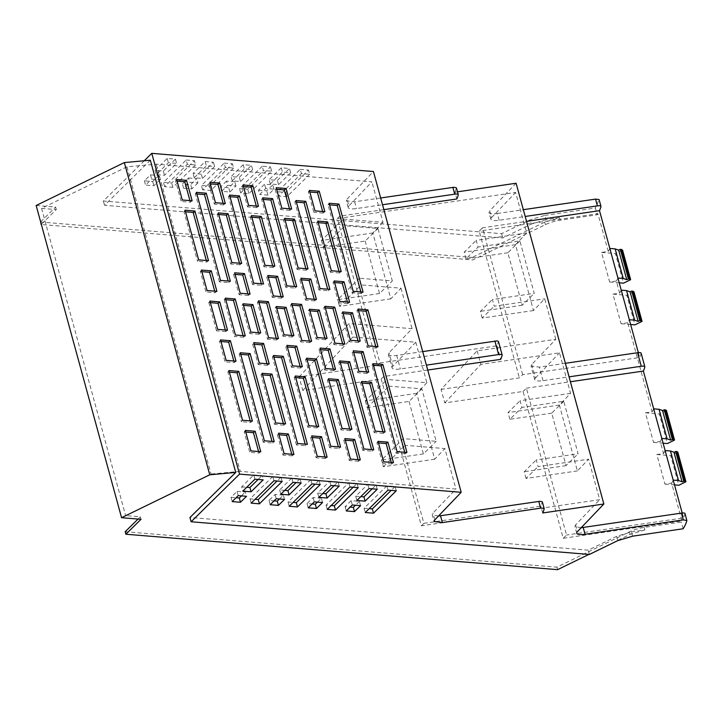 <?xml version="1.0" encoding="UTF-8"?>
<svg xmlns="http://www.w3.org/2000/svg" width="723" height="723" viewBox="0 0 723 723"><rect width="100%" height="100%" fill="white"/><g stroke="black" fill="none" stroke-linecap="round" stroke-linejoin="round"><path stroke-width="0.54" stroke-dasharray="3.62 2.71" d="M565.368 363.298L539.331 367.112L531.034 366.091L531.739 364.446L555.788 339.304L477.162 350.818L441.066 389.381L444.772 402.928L523.063 391.459L563.235 538.301L681.961 520.903L671.622 483.118L664.934 484.103L656.836 454.523L663.533 453.538L660.216 441.419L653.52 442.404L645.431 412.824L652.128 411.839L627.754 322.738A197.623 51.685 -15.3 0 0 629.326 319.738M641.12 353.158A5.739 1.5 -15.3 0 1 641.12 353.384A197.542 51.658 -15.3 0 1 639.665 357.514L638.328 352.625M441.066 389.381L519.358 377.912L522.666 374.659L639.665 357.514M477.162 350.818L480.867 364.365L444.772 402.928M555.788 339.304L544.708 298.807L533.493 310.538L515.481 244.681L526.696 232.951L515.616 192.463L337.307 218.581L377.478 365.422L299.114 376.909L302.82 390.447L381.184 378.969L421.355 525.811L599.665 499.683L588.585 459.186L577.37 470.926L559.349 405.07L570.574 393.339L559.494 352.842L480.867 364.365M570.574 393.339L520.09 400.732L521.925 407.42L563.759 401.292L578.111 453.764L536.276 459.9L538.111 466.588L588.585 459.186M526.696 232.951L476.213 240.352L478.048 247.04L519.882 240.904L534.234 293.384L492.399 299.512L494.234 306.2L544.708 298.807M653.7 408.838A197.623 51.685 -15.3 0 1 652.128 411.839M522.666 374.659L482.494 227.817L526.534 221.365M482.494 227.817L479.186 231.071L519.358 377.912M621.238 290.149A197.623 51.685 -15.3 0 1 619.656 293.158L612.959 294.134L621.057 323.714L627.754 322.738M619.656 293.158L616.339 281.039L609.643 282.015L601.554 252.435L608.251 251.45L597.912 213.674L479.186 231.071M563.235 538.301L566.543 535.038L526.371 388.197L523.063 391.459M526.371 388.197L570.411 381.744M531.739 364.446L535.445 377.993A13.403 3.507 164.7 0 0 534.74 379.638A13.403 3.507 164.7 0 0 534.839 379.864A13.403 3.507 164.7 0 0 537.686 380.94A13.403 3.507 164.7 0 0 537.731 380.949A13.403 3.507 164.7 0 0 543.027 380.66L569.073 376.846M535.445 377.993L559.494 352.842M533.493 310.538L482.187 318.057L494.234 306.2M482.187 318.057L480.361 311.369L492.399 299.512M519.882 240.904L507.835 252.761L522.196 305.233L534.234 293.384M522.196 305.233L480.361 311.369M507.835 252.761L466.001 258.888L478.048 247.04M466.001 258.888L464.175 252.2L476.213 240.352M515.481 244.681L464.175 252.2M380.669 197.985L354.632 201.798L346.335 200.777L347.04 199.132L348.893 205.901L371.902 181.844L156.222 164.148L126.986 166.814L41.573 208.378L56.295 209.58L41.13 224.51L472.851 259.937L545.386 224.636A15.31 4.004 164.7 0 1 560.162 220.208L597.234 214.776L595.381 207.998L599.096 199.774L600.949 206.543M597.912 213.674A197.542 51.658 164.7 0 1 597.767 213.918L597.234 214.776M516.105 183.235L489.715 210.836L491.568 217.605A13.403 3.507 164.7 0 0 490.863 219.25A13.403 3.507 164.7 0 0 490.962 219.485A13.403 3.507 164.7 0 0 499.159 220.271L525.196 216.457M491.568 217.605L515.616 192.463M337.307 218.581L339.819 216.105L383.868 209.652M348.893 205.901A13.403 3.507 164.7 0 0 348.188 207.546A13.403 3.507 164.7 0 0 348.287 207.772A13.403 3.507 164.7 0 0 356.484 208.567L382.521 204.754M377.478 365.422L379.991 362.946L339.819 216.105M299.114 376.909L349.092 323.515L412.074 328.685L389.064 352.743L388.359 354.387L392.065 367.926A13.403 3.507 164.7 0 0 392.164 368.161A13.403 3.507 164.7 0 0 395.011 369.236A13.403 3.507 164.7 0 0 395.065 369.236A13.403 3.507 164.7 0 0 400.361 368.956L426.398 365.142M422.693 351.595L396.638 355.409C392.164 356.014 389.453 355.779 388.504 354.686L388.441 354.586M379.991 362.946L496.99 345.811L498.445 341.681L502.151 355.219M302.82 390.447L352.797 337.063L349.092 323.515M381.184 378.969L383.696 376.493L427.745 370.04M352.797 337.063L415.779 342.223L392.77 366.29A13.403 3.507 164.7 0 0 392.065 367.926M421.355 525.811L423.868 523.335L383.696 376.493M156.222 164.148L240.271 471.369L455.951 489.064L432.941 513.131L432.237 514.767L434.089 521.545M438.49 516.032L432.318 514.966M423.868 523.335L540.786 506.208L542.322 502.06L544.175 508.838M581.165 527.736L574.912 526.48L575.616 524.835L599.665 499.683M684.997 513.547A5.739 1.5 -15.3 0 1 684.997 513.764L683.542 517.903L566.543 535.038M125.178 531.739L556.9 567.157L629.435 531.866A15.31 4.004 -15.3 0 1 644.211 527.429L681.238 522.006L681.961 520.903M240.271 471.369L211.035 474.035L125.621 515.598L140.343 516.809L138.057 519.06M577.37 470.926L526.064 478.436L538.111 466.588M526.064 478.436L524.238 471.748L536.276 459.9M563.759 401.292L551.712 413.149L566.073 465.621L578.111 453.764M566.073 465.621L524.238 471.748M551.712 413.149L509.878 419.277L521.925 407.42M509.878 419.277L508.052 412.589L520.09 400.732M559.349 405.07L508.052 412.589M621.057 323.714L630.637 324.5M645.431 412.824L659.313 413.963L667.41 443.542M666.434 410.492L659.313 413.963M682.205 513.014L683.542 517.903M609.823 248.45A197.623 51.685 -15.3 0 1 608.251 251.45M617.921 278.03A197.623 51.685 -15.3 0 1 616.339 281.039M673.203 480.117A197.623 51.685 -15.3 0 1 671.622 483.118M683.136 528.766L681.283 521.997M664.934 484.103L674.514 484.889M656.836 454.523L670.718 455.662L678.816 485.241M677.84 452.2L670.718 455.662M665.115 450.537L663.533 453.538M661.798 438.418A197.623 51.685 -15.3 0 1 660.216 441.419M653.52 442.404L663.099 443.19M612.959 294.134L626.841 295.273L634.939 324.853M633.963 291.812L626.841 295.273M609.643 282.015L619.222 282.801M601.554 252.435L615.436 253.574L623.533 283.154M622.557 250.113L615.436 253.574M382.982 222.332L372.806 232.978L390.818 298.834L400.994 288.188L361.274 284.925L359.448 278.238L392.318 280.94L377.957 228.459L345.097 225.766L343.262 219.078L382.982 222.332L371.902 181.844M400.994 288.188L412.074 328.685M415.779 342.223L426.859 382.72L387.139 379.458L388.974 386.154L421.834 388.847L436.195 441.319L403.326 438.626L405.151 445.314L444.871 448.576L455.951 489.064M126.986 166.814L211.035 474.035M41.573 208.378L125.621 515.598M36.15 205.495L55.617 207.085L56.295 209.58M141.021 519.304L140.343 516.809M40.624 221.844L55.617 207.085M40.443 222.015L472.173 257.433L472.851 259.937M144.248 160.768L103.362 201.003L501.626 233.683L530.067 219.837L544.835 215.409L546.01 219.684L559.485 217.713L544.708 222.142L472.173 257.433M544.835 215.409L595.381 207.998M496.99 345.811L500.696 359.349M542.72 512.969L540.867 506.19M457.514 191.821L454.966 192.191L456.819 198.97M454.966 192.191L456.421 188.061L458.274 194.839M347.04 199.132L373.439 171.532M426.859 382.72L416.683 393.366L434.695 459.213L444.871 448.576M644.211 527.429L644.898 529.923L631.423 531.902L616.647 536.33L588.206 550.167L189.95 517.496M644.898 529.923L630.122 534.36L588.911 554.405M556.9 567.157L557.587 569.652M499.159 220.271L497.307 213.502A13.403 3.507 -15.3 0 1 489.01 212.481A13.403 3.507 -15.3 0 1 489.715 210.836M497.307 213.502L523.344 209.688M205.178 161.554L213.43 162.232L201.319 174.153L193.068 173.475L205.178 161.554L206.353 165.829L214.595 166.507L213.43 162.232M243.208 164.672L231.098 176.593L239.349 177.271L251.459 165.35L243.208 164.672L244.374 168.956L252.625 169.634L240.515 181.545L232.273 180.867L244.374 168.956M226.534 181.084L220.47 187.058L228.712 187.736L234.785 181.762L226.534 181.084L227.709 185.359L235.96 186.037L229.887 192.011L221.636 191.333L227.709 185.359M262.223 166.236L239.485 188.622L247.736 189.299L270.474 166.914L262.223 166.236L263.398 170.511L271.649 171.188L248.902 193.574L240.66 192.896L263.398 170.511M281.238 167.799L269.128 179.711L277.379 180.388L289.489 168.468L281.238 167.799L282.404 172.074L290.655 172.752L278.545 184.663L270.294 183.994L282.404 172.074M258.491 190.176L266.742 190.854L272.815 184.88L264.564 184.202L258.491 190.176L259.665 194.46L265.739 188.477L273.981 189.155L267.917 195.129L259.665 194.46M300.253 169.354L308.504 170.032L285.766 192.417L277.515 191.74L300.253 169.354L301.428 173.637L309.679 174.306L308.504 170.032M175.427 159.114L163.317 171.035L155.065 170.357L167.176 158.436L175.427 159.114L176.593 163.389L164.492 175.309L156.24 174.632L168.351 162.711L176.593 163.389M158.78 175.526L152.716 181.5L144.41 180.822L150.483 174.839L158.78 175.526L159.955 179.801L153.882 185.775L145.576 185.097L151.649 179.123L159.955 179.801M224.202 163.118L232.445 163.796L209.706 186.173L201.455 185.495L224.202 163.118L225.368 167.393L233.619 168.07L232.445 163.796M188.513 177.966L196.755 178.635L190.682 184.618L182.44 183.94L188.513 177.966L189.679 182.241L197.93 182.919L196.755 178.635M186.173 160L194.415 160.669L171.676 183.055L163.425 182.377L186.173 160L187.338 164.275L195.59 164.952L194.415 160.669M390.818 298.834L339.521 306.344L361.274 284.925M416.683 393.366L365.377 400.876L387.139 379.458M421.834 388.847L409.046 401.437L367.212 407.573L365.377 400.876M367.212 407.573L388.974 386.154M409.046 401.437L423.398 453.917L436.195 441.319M423.398 453.917L381.563 460.045L403.326 438.626M434.695 459.213L383.389 466.733L381.563 460.045M383.389 466.733L405.151 445.314M372.806 232.978L321.5 240.497L343.262 219.078M377.957 228.459L365.169 241.057L323.335 247.185L321.5 240.497M323.335 247.185L345.097 225.766M365.169 241.057L379.521 293.529L392.318 280.94M379.521 293.529L337.686 299.656L359.448 278.238M339.521 306.344L337.686 299.656M150.33 160.208L104.537 205.278L502.792 237.957L531.233 224.112L530.067 219.837M546.01 219.684L531.233 224.112M501.626 233.683L502.792 237.957M103.362 201.003L104.537 205.278M214.595 166.507L202.485 178.427L194.243 177.75L206.353 165.829M194.243 177.75L193.068 173.475M202.485 178.427L201.319 174.153M232.273 180.867L231.098 176.593M240.515 181.545L239.349 177.271M252.625 169.634L251.459 165.35M221.636 191.333L220.47 187.058M229.887 192.011L228.712 187.736M235.96 186.037L234.785 181.762M240.66 192.896L239.485 188.622M248.902 193.574L247.736 189.299M271.649 171.188L270.474 166.914M270.294 183.994L269.128 179.711M278.545 184.663L277.379 180.388M290.655 172.752L289.489 168.468M267.917 195.129L266.742 190.854M273.981 189.155L272.815 184.88M265.739 188.477L264.564 184.202M309.679 174.306L286.932 196.692L278.68 196.014L301.428 173.637M278.68 196.014L277.515 191.74M286.932 196.692L285.766 192.417M163.317 171.035L164.492 175.309M167.176 158.436L168.351 162.711M155.065 170.357L156.24 174.632M152.716 181.5L153.882 185.775M150.483 174.839L151.649 179.123M144.41 180.822L145.576 185.097M233.619 168.07L210.872 190.456L202.63 189.778L225.368 167.393M202.63 189.778L201.455 185.495M210.872 190.456L209.706 186.173M197.93 182.919L191.857 188.893L183.606 188.215L189.679 182.241M183.606 188.215L182.44 183.94M191.857 188.893L190.682 184.618M195.59 164.952L172.851 187.329L164.6 186.651L187.338 164.275M164.6 186.651L163.425 182.377M172.851 187.329L171.676 183.055M589.372 554.451L588.206 550.167M396.258 490.8L395.083 486.525L386.841 485.847L364.094 508.233L365.269 512.508M386.841 485.847L388.007 490.122M395.083 486.525L391.17 490.384M364.094 508.233L369.191 508.649M334.116 485.702L338.039 481.843L339.214 486.118M338.039 481.843L329.787 481.166L317.677 493.086L322.774 493.502M317.677 493.086L318.852 497.361M329.787 481.166L330.962 485.449M353.14 487.266L357.063 483.407L358.228 487.682M357.063 483.407L348.811 482.729L326.064 505.115L331.161 505.531M326.064 505.115L327.239 509.39M348.811 482.729L349.977 487.004M372.146 488.82L376.068 484.961L377.234 489.245M376.068 484.961L367.817 484.293L355.707 496.204L360.804 496.62M355.707 496.204L356.882 500.479M367.817 484.293L368.992 488.567M279.421 498.987L283.344 495.128L284.51 499.412M283.344 495.128L275.092 494.46L269.019 500.433L274.107 500.849M269.019 500.433L270.194 504.708M275.092 494.46L276.258 498.734M317.451 502.114L321.374 498.255L322.539 502.53M321.374 498.255L313.122 497.578L307.049 503.551L312.137 503.967M307.049 503.551L308.215 507.826M313.122 497.578L314.288 501.852M360.569 505.648L359.394 501.373L351.152 500.696L352.318 504.97M359.394 501.373L355.472 505.232M351.152 500.696L345.079 506.669L350.167 507.085M345.079 506.669L346.245 510.944M238.229 495.617L237.063 491.333L230.989 497.316L232.164 501.59M237.063 491.333L245.368 492.02L246.534 496.294M241.446 495.879L245.368 492.02M230.989 497.316L236.087 497.731M254.93 479.204L253.764 474.93L241.654 486.85L242.82 491.125M253.764 474.93L262.006 475.607L263.181 479.882M258.093 479.466L262.006 475.607M241.654 486.85L246.742 487.266M320.199 484.564L319.033 480.289L310.782 479.611L288.043 501.988L293.131 502.413M288.043 501.988L289.209 506.272M310.782 479.611L311.947 483.886M319.033 480.289L315.111 484.148M301.184 483L300.009 478.725L291.758 478.048L279.656 489.968L284.745 490.384M279.656 489.968L280.822 494.243M291.758 478.048L292.932 482.322M300.009 478.725L296.087 482.584M282.169 481.446L281.003 477.162L272.752 476.493L250.013 498.87L255.102 499.286M250.013 498.87L251.179 503.145M272.752 476.493L273.927 480.768M281.003 477.162L277.081 481.021M297.551 443.506L296.43 444.97L305.648 445.72L307.402 444.32M296.43 444.97L272.354 356.945L273.475 355.481M273.909 357.072L272.354 356.945M305.648 445.72L305.214 444.139M242.53 420.253L241.41 421.708L227.826 372.038L229.381 372.164M228.947 370.574L227.826 372.038M249.977 420.081L250.628 422.467L241.41 421.708M252.381 421.057L250.628 422.467M235.996 361.184L234.243 362.584L225.034 361.834L226.154 360.37M220.56 339.918L219.44 341.383L225.034 361.834M219.44 341.383L220.994 341.509M234.243 362.584L233.809 361.003M260.768 451.712L259.015 453.113L249.796 452.363L250.917 450.899M245.323 430.447L244.202 431.911L249.796 452.363M244.202 431.911L245.757 432.038M258.581 451.532L259.015 453.113M375.255 431.143L374.134 432.598L360.542 382.919L361.663 381.464M362.096 383.045L360.542 382.919M382.91 431.767L383.344 433.357L385.097 431.947M383.344 433.357L374.134 432.598M391.297 462.422L391.73 464.003L393.484 462.593M391.73 464.003L382.521 463.253L383.642 461.789M378.481 442.928L376.918 442.801L382.521 463.253M376.918 442.801L378.048 441.337M259.331 363.1L258.21 364.555L252.616 344.103L253.737 342.648M254.171 344.229L252.616 344.103M266.995 363.723L267.429 365.314L269.182 363.904M267.429 365.314L258.21 364.555M292.517 365.82L291.387 367.275L285.793 346.823L286.923 345.368M287.356 346.95L285.793 346.823M300.172 366.444L300.605 368.034L302.359 366.624M300.605 368.034L291.387 367.275M325.693 368.54L324.573 369.995L318.979 349.552L320.099 348.088M320.533 349.679L318.979 349.552M333.348 369.164L333.782 370.754L335.535 369.345M333.782 370.754L324.573 369.995M275.716 422.973L274.595 424.428L261.003 374.758L262.124 373.294M262.557 374.885L261.003 374.758M283.371 423.597L283.805 425.187L285.558 423.777M283.805 425.187L274.595 424.428M308.893 425.693L307.772 427.157L294.18 377.478L295.3 376.014M295.734 377.605L294.18 377.478M316.557 426.326L316.99 427.908L318.735 426.498M316.99 427.908L307.772 427.157M342.069 428.414L340.949 429.878L327.365 380.199L328.486 378.744M328.92 380.325L327.365 380.199M349.733 429.046L350.167 430.628L351.92 429.227M350.167 430.628L340.949 429.878M284.103 453.619L282.973 455.083L277.379 434.631L278.509 433.176M278.942 434.758L277.379 434.631M291.758 454.252L292.191 455.842L293.945 454.433M292.191 455.842L282.973 455.083M317.28 456.349L316.159 457.804L310.565 437.352L311.685 435.897M312.119 437.478L310.565 437.352M324.934 456.972L325.368 458.563L327.121 457.153M325.368 458.563L316.159 457.804M350.456 459.069L349.336 460.524L343.741 440.081L344.862 438.617M345.296 440.208L343.741 440.081M358.12 459.692L358.554 461.283L360.307 459.873M358.554 461.283L349.336 460.524M339.828 360.931L338.707 362.386L340.262 362.512M363.913 448.956L362.792 450.411L372.011 451.17L371.568 449.579M372.011 451.17L373.755 449.76M362.792 450.411L338.707 362.386M306.651 358.201L305.531 359.665L307.085 359.792M330.736 446.236L329.616 447.691L338.825 448.45L338.391 446.859M338.825 448.45L340.578 447.04M329.616 447.691L305.531 359.665M240.289 352.761L239.168 354.216L240.723 354.351M264.374 440.786L263.253 442.25L272.472 443L272.029 441.419M272.472 443L274.216 441.59M263.253 442.25L239.168 354.216M373.014 363.651L371.893 365.106L373.448 365.232M406.941 452.481L405.187 453.89L404.753 452.3M405.187 453.89L395.969 453.131L371.893 365.106M397.09 451.676L395.969 453.131M358.87 371.261L357.749 372.725L352.155 352.273L353.276 350.809M353.71 352.399L352.155 352.273M366.534 371.893L366.968 373.475L368.721 372.074M366.968 373.475L357.749 372.725M253.674 283.127L252.553 284.582L261.771 285.341L263.524 283.931M252.553 284.582L228.477 196.557L229.598 195.102M230.031 196.683L228.477 196.557M261.771 285.341L261.337 283.75M309.399 190.429L308.278 191.884L313.872 212.336L314.993 210.881M309.833 192.011L308.278 191.884M322.657 211.505L323.091 213.095L324.844 211.685M323.091 213.095L313.872 212.336M198.653 259.864L197.533 261.328L183.949 211.649L185.504 211.776M185.07 210.185L183.949 211.649M206.1 259.693L206.751 262.078L197.533 261.328M208.504 260.669L206.751 262.078M192.119 200.795L190.366 202.205L188.567 202.06L181.157 201.446L182.277 199.991M176.683 179.539L175.562 180.994L181.157 201.446M175.562 180.994L177.117 181.121M190.366 202.205L189.932 200.614M216.891 291.324L215.138 292.734L205.919 291.975L207.04 290.519M201.446 270.068L200.325 271.523L205.919 291.975M200.325 271.523L201.88 271.649M214.704 291.143L215.138 292.734M331.378 270.754L330.257 272.209L316.665 222.539L317.786 221.075M318.219 222.666L316.665 222.539M339.033 271.378L339.467 272.969L341.22 271.559M339.467 272.969L330.257 272.209M347.42 302.033L347.853 303.624L349.607 302.214M347.853 303.624L338.644 302.865L339.765 301.41M334.604 282.539L333.05 282.413L338.644 302.865M333.05 282.413L334.171 280.958M215.454 202.711L214.333 204.166L208.739 183.723L209.86 182.259M210.294 183.85L208.739 183.723M223.118 203.335L223.552 204.925L225.305 203.515M223.552 204.925L214.333 204.166M248.64 205.431L247.519 206.895L241.925 186.444L243.045 184.98M243.479 186.57L241.925 186.444M256.294 206.064L256.728 207.646L258.482 206.245M256.728 207.646L247.519 206.895M281.816 208.152L280.696 209.616L275.101 189.164L276.222 187.709M276.656 189.29L275.101 189.164M289.471 208.784L289.905 210.366L291.658 208.965M289.905 210.366L280.696 209.616M231.839 262.585L230.718 264.049L217.126 214.37L218.247 212.914M218.68 214.496L217.126 214.37M239.494 263.217L239.928 264.799L241.681 263.398M239.928 264.799L230.718 264.049M265.016 265.314L263.895 266.769L250.303 217.09L251.423 215.635M251.857 217.216L250.303 217.09M272.679 265.937L273.113 267.528L274.857 266.118M273.113 267.528L263.895 266.769M298.201 268.034L297.072 269.489L283.488 219.819L284.609 218.355M285.043 219.946L283.488 219.819M305.856 268.658L306.29 270.248L308.043 268.839M306.29 270.248L297.072 269.489M240.226 293.24L239.105 294.695L233.511 274.252L234.632 272.788M235.065 274.379L233.511 274.252M247.881 293.863L248.314 295.454L250.068 294.044M248.314 295.454L239.105 294.695M273.402 295.96L272.282 297.424L266.688 276.972L267.808 275.508M268.242 277.099L266.688 276.972M281.057 296.593L281.491 298.174L283.244 296.764M281.491 298.174L272.282 297.424M306.579 298.68L305.458 300.144L299.864 279.693L300.985 278.228M301.419 279.819L299.864 279.693M314.243 299.313L314.677 300.895L316.43 299.494M314.677 300.895L305.458 300.144M295.96 200.542L294.83 201.997L296.394 202.133M320.036 288.567L318.915 290.031L328.134 290.782L327.7 289.2M328.134 290.782L329.878 289.381M318.915 290.031L294.83 201.997M262.774 197.822L261.654 199.277L263.208 199.403M286.859 285.847L285.739 287.302L294.948 288.061L294.514 286.471M294.948 288.061L296.701 286.651M285.739 287.302L261.654 199.277M196.421 192.372L195.291 193.836L196.855 193.963M220.497 280.397L219.376 281.862L228.595 282.621L228.161 281.03M228.595 282.621L230.339 281.211M219.376 281.862L195.291 193.836M329.137 203.262L328.016 204.726L329.571 204.853M363.063 292.101L361.31 293.502L360.876 291.92M361.31 293.502L352.092 292.752L328.016 204.726M353.213 291.288L352.092 292.752M210.366 302.657L208.811 302.53L209.932 301.075M225.332 329.995L225.766 331.577L227.519 330.176M225.766 331.577L216.548 330.827L217.668 329.363M208.811 302.53L216.548 330.827M225.793 299.747L224.238 299.62L225.359 298.156M243.091 335.635L243.524 337.216L245.278 335.815M243.524 337.216L234.315 336.466L235.436 335.002M224.238 299.62L234.315 336.466M250.854 332.092L249.733 333.547L241.988 305.26L243.109 303.796M243.543 305.386L241.988 305.26M258.509 332.716L258.942 334.306L260.696 332.896M258.942 334.306L249.733 333.547M284.031 334.812L282.91 336.267L275.165 307.98L276.294 306.516M276.728 308.106L275.165 307.98M291.685 335.436L292.119 337.026L293.872 335.617M292.119 337.026L282.91 336.267M317.207 337.533L316.087 338.988L308.35 310.7L309.471 309.236M309.905 310.827L308.35 310.7M324.871 338.156L325.305 339.747L327.058 338.337M325.305 339.747L316.087 338.988M350.393 340.253L349.272 341.717L341.527 313.421L342.648 311.965M343.082 313.547L341.527 313.421M358.048 340.885L358.481 342.467L360.235 341.066M358.481 342.467L349.272 341.717M268.613 337.722L267.492 339.186L257.415 302.341L258.536 300.876M258.97 302.467L257.415 302.341M276.276 338.355L276.71 339.946L278.463 338.536M276.71 339.946L267.492 339.186M301.798 340.452L300.678 341.907L290.592 305.061L291.712 303.606M292.146 305.187L290.592 305.061M309.453 341.075L309.887 342.666L311.64 341.256M309.887 342.666L300.678 341.907M334.975 343.172L333.854 344.627L323.777 307.781L324.898 306.326M325.332 307.908L323.777 307.781M342.63 343.796L343.064 345.386L344.817 343.976M343.064 345.386L333.854 344.627M368.152 345.892L367.031 347.356L356.954 310.51L358.075 309.046M358.509 310.637L356.954 310.51M375.815 346.525L376.249 348.106L378.002 346.697M376.249 348.106L367.031 347.356M641.12 353.384L644.826 366.923M686.85 520.542L684.997 513.764M544.708 222.142L545.386 224.636M559.485 217.713L560.162 220.208M354.632 201.798L356.484 208.567M392.77 366.29L389.064 352.743M434.794 519.9L432.941 513.131M396.656 355.409L400.361 368.956M632.589 536.177L631.423 531.902M629.435 531.866L630.122 534.36M616.647 536.33L617.813 540.605M575.616 524.835L577.469 531.604M543.027 380.66L539.331 367.112M348.188 207.546L346.335 200.777M534.74 379.638L531.034 366.091M490.863 219.25L489.01 212.481M576.764 533.249L574.912 526.48"/><path stroke-width="1.08" d="M665.377 409.796L673.475 439.376L674.523 440.081L666.434 410.492L665.377 409.796L662.53 410.501L659.033 409.272L653.7 408.838L643.371 371.062A197.623 51.685 -15.3 0 0 644.826 366.923A5.739 1.5 164.7 0 0 644.826 366.706L641.12 353.158A5.739 1.5 -15.3 0 0 637.569 352.725L565.368 363.298M644.826 366.706A5.739 1.5 164.7 0 0 641.274 366.263L569.073 376.846M638.328 352.625L599.494 210.673A197.542 51.658 164.7 0 0 600.949 206.543A5.739 1.5 164.7 0 0 600.949 206.317A5.739 1.5 164.7 0 0 597.397 205.883L525.196 216.457M526.534 221.365L599.494 210.673M570.411 381.744L643.371 371.062M383.868 209.652L456.819 198.97A197.542 51.658 164.7 0 0 458.274 194.839A5.739 1.5 164.7 0 0 458.274 194.614A5.739 1.5 164.7 0 0 454.722 194.171L452.869 187.402A5.739 1.5 -15.3 0 1 454.008 187.284L456.421 187.844L458.274 194.614M382.521 204.754L454.722 194.171M427.745 370.04L500.696 359.349A197.542 51.658 164.7 0 0 502.151 355.219A5.739 1.5 164.7 0 0 502.151 355.002L498.445 341.455L497.18 340.894L422.693 351.595M502.151 355.002A5.739 1.5 164.7 0 0 498.599 354.559L494.894 341.012M426.398 365.142L498.599 354.559M544.175 508.838A197.551 51.667 164.7 0 1 542.72 512.969L603.859 504.003L577.469 531.604A13.403 3.507 164.7 0 0 576.764 533.249A13.403 3.507 164.7 0 0 585.052 534.27L683.298 519.882L686.85 520.542A197.623 51.685 -15.3 0 1 683.136 528.766L632.589 536.177L617.813 540.605L589.372 554.451L191.116 521.771L239.539 474.116L461.184 492.3L434.794 519.9L434.089 521.545L442.386 522.566L540.623 508.17A5.739 1.5 164.7 0 1 541.762 508.052L544.175 508.612L542.322 501.843L539.909 501.274L438.49 516.032M686.85 520.542L684.997 513.547A5.739 1.5 -15.3 0 0 681.446 513.104L581.165 527.736M138.057 519.06L125.178 531.739L125.856 534.234L557.587 569.652L588.911 554.405M621.238 290.149L626.561 290.592L634.649 320.172L638.156 321.401L639.819 320.596L642.06 321.392L634.939 324.853L630.637 324.5M634.649 320.172L629.326 319.738M653.7 408.838L682.205 513.014M609.823 248.45L615.156 248.893L623.244 278.472L617.921 278.03M674.514 484.889L678.816 485.241L685.928 481.78L684.88 481.075L682.033 481.789L678.526 480.56L673.203 480.117M685.928 481.78L677.84 452.2L676.791 451.495L673.944 452.209L670.438 450.971L665.115 450.537M663.099 443.19L667.41 443.542L674.523 440.081M673.475 439.376L670.628 440.09L667.121 438.852L661.798 438.418M642.06 321.392L633.963 291.812L631.73 291.017L630.067 291.821L638.156 321.401M626.561 290.592L630.067 291.821M619.222 282.801L623.533 283.154L630.646 279.693L628.414 278.897L626.751 279.702L623.244 278.472M615.156 248.893L618.653 250.122L626.751 279.702M630.646 279.693L622.557 250.113L620.316 249.308L618.653 250.122M121.563 517.704L209.751 474.794L124.338 162.576L36.15 205.495L121.563 517.704L141.021 519.304L125.856 534.234M41.13 224.51L40.624 221.844M523.344 209.688L595.544 199.105L599.096 199.548L600.949 206.317M603.859 504.003L516.105 183.235L457.514 191.821M452.869 187.402L380.669 197.985M461.184 492.3L373.439 171.532L151.785 153.348L144.248 160.768M632.914 291.107L641.003 320.696M631.73 291.017L639.819 320.596M659.033 409.272L667.121 438.852M662.53 410.501L670.628 440.09M664.193 409.697L672.291 439.277M670.438 450.971L678.526 480.56M388.007 490.122L365.269 512.508L373.52 513.185L396.258 490.8L388.007 490.122M339.214 486.118L327.103 498.039L318.852 497.361L330.962 485.449L339.214 486.118M358.228 487.682L335.49 510.067L327.239 509.39L349.977 487.004L358.228 487.682M377.234 489.245L365.133 501.156L356.882 500.479L368.992 488.567L377.234 489.245M284.51 499.412L278.436 505.386L270.194 504.708L276.258 498.734L284.51 499.412M322.539 502.53L316.466 508.504L308.215 507.826L314.288 501.852L322.539 502.53M352.318 504.97L360.569 505.648L354.496 511.622L346.245 510.944L352.318 504.97M238.229 495.617L232.164 501.59L240.461 502.268L246.534 496.294L238.229 495.617M254.93 479.204L242.82 491.125L251.071 491.803L263.181 479.882L254.93 479.204M289.209 506.272L297.46 506.95L320.199 484.564L311.947 483.886L289.209 506.272M280.822 494.243L289.073 494.921L301.184 483L292.932 482.322L280.822 494.243M251.179 503.145L259.43 503.823L282.169 481.446L273.927 480.768L251.179 503.145M676.791 451.495L684.88 481.075M675.598 451.396L683.696 480.976M673.944 452.209L682.033 481.789M621.5 249.408L629.597 278.988M620.316 249.308L628.414 278.897M191.116 521.771L189.95 517.496L235.743 472.426L150.33 160.208L124.338 162.576M209.751 474.794L235.743 472.426M239.539 474.116L151.785 153.348M307.402 444.32L297.551 443.506L273.475 355.481L283.317 356.294L307.402 444.32M242.53 420.253L228.947 370.574L238.789 371.378L252.381 421.057L242.53 420.253M226.154 360.37L235.996 361.184L230.402 340.732L220.56 339.918L226.154 360.37M250.917 450.899L260.768 451.712L255.165 431.26L245.323 430.447L250.917 450.899M371.505 382.268L361.663 381.464L375.255 431.143L385.097 431.947L371.505 382.268L369.76 383.678L362.096 383.045M387.889 442.151L393.484 462.593L383.642 461.789L378.048 441.337L387.889 442.151L386.136 443.551L391.297 462.422M253.737 342.648L259.331 363.1L269.182 363.904L263.579 343.452L253.737 342.648M286.923 345.368L292.517 365.82L302.359 366.624L296.764 346.172L286.923 345.368M320.099 348.088L325.693 368.54L335.535 369.345L329.941 348.893L320.099 348.088M271.965 374.107L262.124 373.294L275.716 422.973L285.558 423.777L271.965 374.107L270.221 375.508L262.557 374.885M305.151 376.828L295.3 376.014L308.893 425.693L318.735 426.498L305.151 376.828L303.398 378.237L295.734 377.605M338.328 379.548L328.486 378.744L342.069 428.414L351.92 429.227L338.328 379.548L336.575 380.958L328.92 380.325M288.35 433.981L278.509 433.176L284.103 453.619L293.945 454.433L288.35 433.981L286.597 435.391L278.942 434.758M321.527 436.701L311.685 435.897L317.28 456.349L327.121 457.153L321.527 436.701L319.774 438.111L312.119 437.478M354.704 439.421L344.862 438.617L350.456 459.069L360.307 459.873L354.704 439.421L352.96 440.831L345.296 440.208M349.679 361.735L339.828 360.931L363.913 448.956L373.755 449.76L349.679 361.735L347.926 363.145L340.262 362.512M316.493 359.015L306.651 358.201L330.736 446.236L340.578 447.04L316.493 359.015L314.749 360.425L307.085 359.792M250.14 353.565L240.289 352.761L264.374 440.786L274.216 441.59L250.14 353.565L248.387 354.975L240.723 354.351M382.856 364.455L373.014 363.651L397.09 451.676L406.941 452.481L382.856 364.455L381.102 365.865L373.448 365.232M353.276 350.809L358.87 371.261L368.721 372.074L363.118 351.622L353.276 350.809M263.524 283.931L253.674 283.127L229.598 195.102L239.44 195.906L263.524 283.931M319.25 191.233L309.399 190.429L314.993 210.881L324.844 211.685L319.25 191.233L317.496 192.643L309.833 192.011M198.653 259.864L185.07 210.185L194.912 210.999L208.504 260.669L198.653 259.864M182.277 199.991L192.119 200.795L186.525 180.343L176.683 179.539L182.277 199.991M207.04 290.519L216.891 291.324L211.297 270.872L201.446 270.068L207.04 290.519M327.627 221.889L317.786 221.075L331.378 270.754L341.22 271.559L327.627 221.889L325.883 223.29L318.219 222.666M344.012 281.762L349.607 302.214L339.765 301.41L334.171 280.958L344.012 281.762L342.259 283.172L347.42 302.033M209.86 182.259L215.454 202.711L225.305 203.515L219.711 183.064L209.86 182.259M243.045 184.98L248.64 205.431L258.482 206.245L252.887 185.793L243.045 184.98M276.222 187.709L281.816 208.152L291.658 208.965L286.064 188.513L276.222 187.709M228.088 213.719L218.247 212.914L231.839 262.585L241.681 263.398L228.088 213.719L226.344 215.129L218.68 214.496M261.274 216.439L251.423 215.635L265.016 265.314L274.857 266.118L261.274 216.439L259.521 217.849L251.857 217.216M294.451 219.159L284.609 218.355L298.201 268.034L308.043 268.839L294.451 219.159L292.698 220.569L285.043 219.946M244.473 273.592L234.632 272.788L240.226 293.24L250.068 294.044L244.473 273.592L242.72 275.002L235.065 274.379M277.65 276.322L267.808 275.508L273.402 295.96L283.244 296.764L277.65 276.322L275.897 277.722L268.242 277.099M310.836 279.042L300.985 278.228L306.579 298.68L316.43 299.494L310.836 279.042L309.083 280.452L301.419 279.819M305.802 201.346L295.96 200.542L320.036 288.567L329.878 289.381L305.802 201.346L304.049 202.756L296.394 202.133M272.616 198.626L262.774 197.822L286.859 285.847L296.701 286.651L272.616 198.626L270.872 200.036L263.208 199.403M206.263 193.186L196.421 192.372L220.497 280.397L230.339 281.211L206.263 193.186L204.51 194.586L196.855 193.963M338.979 204.076L329.137 203.262L353.213 291.288L363.063 292.101L338.979 204.076L337.225 205.477L329.571 204.853M219.774 301.88L209.932 301.075L217.668 329.363L227.519 330.176L219.774 301.88L218.021 303.289L210.366 302.657M233.005 298.789L235.201 298.97L245.278 335.815L235.436 335.002L225.359 298.156L233.005 298.789M252.951 304.6L243.109 303.796L250.854 332.092L260.696 332.896L252.951 304.6L251.206 306.01L243.543 305.386M286.136 307.329L276.294 306.516L284.031 334.812L293.872 335.617L286.136 307.329L284.383 308.73L276.728 308.106M319.313 310.05L309.471 309.236L317.207 337.533L327.058 338.337L319.313 310.05L317.56 311.459L309.905 310.827M352.499 312.77L342.648 311.965L350.393 340.253L360.235 341.066L352.499 312.77L350.745 314.18L343.082 313.547M268.378 301.69L258.536 300.876L268.613 337.722L278.463 338.536L268.378 301.69L266.624 303.1L258.97 302.467M301.563 304.41L291.712 303.606L301.798 340.452L311.64 341.256L301.563 304.41L299.81 305.82L292.146 305.187M334.74 307.13L324.898 306.326L334.975 343.172L344.817 343.976L334.74 307.13L332.987 308.54L325.332 307.908M367.917 309.851L358.075 309.046L368.152 345.892L378.002 346.697L367.917 309.851L366.163 311.261L358.509 310.637M391.17 490.384L372.345 508.911L373.52 513.185M369.191 508.649L372.345 508.911M334.116 485.702L325.928 493.764L327.103 498.039M322.774 493.502L325.928 493.764M353.14 487.266L334.315 505.793L335.49 510.067M331.161 505.531L334.315 505.793M372.146 488.82L363.958 496.882L365.133 501.156M360.804 496.62L363.958 496.882M279.421 498.987L277.271 501.111L278.436 505.386M274.107 500.849L277.271 501.111M317.451 502.114L315.3 504.229L316.466 508.504M312.137 503.967L315.3 504.229M355.472 505.232L353.33 507.347L354.496 511.622M350.167 507.085L353.33 507.347M236.087 497.731L239.295 497.993L241.446 495.879M239.295 497.993L240.461 502.268M246.742 487.266L249.905 487.528L258.093 479.466M249.905 487.528L251.071 491.803M293.131 502.413L296.285 502.666L297.46 506.95M315.111 484.148L296.285 502.666M284.745 490.384L287.899 490.646L289.073 494.921M296.087 482.584L287.899 490.646M255.102 499.286L258.256 499.548L259.43 503.823M277.081 481.021L258.256 499.548M305.214 444.139L281.563 357.695L283.317 356.294M281.563 357.695L273.909 357.072M229.381 372.164L237.036 372.788L238.789 371.378M237.036 372.788L250.194 420.876M220.994 341.509L228.649 342.142L230.402 340.732M233.809 361.003L228.649 342.142M245.757 432.038L253.421 432.67L255.165 431.26M253.421 432.67L258.581 451.532M369.76 383.678L382.91 431.767M386.136 443.551L378.481 442.928M254.171 344.229L261.834 344.862L263.579 343.452M261.834 344.862L266.995 363.723M287.356 346.95L295.011 347.582L296.764 346.172M295.011 347.582L300.172 366.444M329.941 348.893L328.188 350.303L320.533 349.679M328.188 350.303L333.348 369.164M270.221 375.508L283.371 423.597M303.398 378.237L316.557 426.326M336.575 380.958L349.733 429.046M286.597 435.391L291.758 454.252M319.774 438.111L324.934 456.972M352.96 440.831L358.12 459.692M371.568 449.579L347.926 363.145M338.391 446.859L314.749 360.425M272.029 441.419L248.387 354.975M404.753 452.3L381.102 365.865M353.71 352.399L361.373 353.023L363.118 351.622M361.373 353.023L366.534 371.893M261.337 283.75L237.686 197.316L239.44 195.906M237.686 197.316L230.031 196.683M317.496 192.643L322.657 211.505M185.504 211.776L193.158 212.408L194.912 210.999M193.158 212.408L206.317 260.497M177.117 181.121L184.772 181.753L186.525 180.343M189.932 200.614L184.772 181.753M201.88 271.649L209.543 272.282L211.297 270.872M209.543 272.282L214.704 291.143M325.883 223.29L339.033 271.378M342.259 283.172L334.604 282.539M210.294 183.85L217.957 184.473L219.711 183.064M217.957 184.473L223.118 203.335M243.479 186.57L251.134 187.194L252.887 185.793M251.134 187.194L256.294 206.064M286.064 188.513L284.311 189.923L276.656 189.29M284.311 189.923L289.471 208.784M226.344 215.129L239.494 263.217M259.521 217.849L272.679 265.937M292.698 220.569L305.856 268.658M242.72 275.002L247.881 293.863M275.897 277.722L281.057 296.593M309.083 280.452L314.243 299.313M327.7 289.2L304.049 202.756M294.514 286.471L270.872 200.036M228.161 281.03L204.51 194.586M360.876 291.92L337.225 205.477M225.332 329.995L218.021 303.289M235.201 298.97L233.448 300.37L225.793 299.747M233.448 300.37L243.091 335.635M251.206 306.01L258.509 332.716M284.383 308.73L291.685 335.436M317.56 311.459L324.871 338.156M350.745 314.18L358.048 340.885M266.624 303.1L276.276 338.355M299.81 305.82L309.453 341.075M332.987 308.54L342.63 343.796M366.163 311.261L375.815 346.525M637.569 352.725L641.274 366.263M595.544 199.105L597.397 205.883M440.533 515.797L442.386 522.566M540.623 508.17L538.771 501.4M681.446 513.104L683.298 519.882M585.052 534.27L583.199 527.501"/></g></svg>
